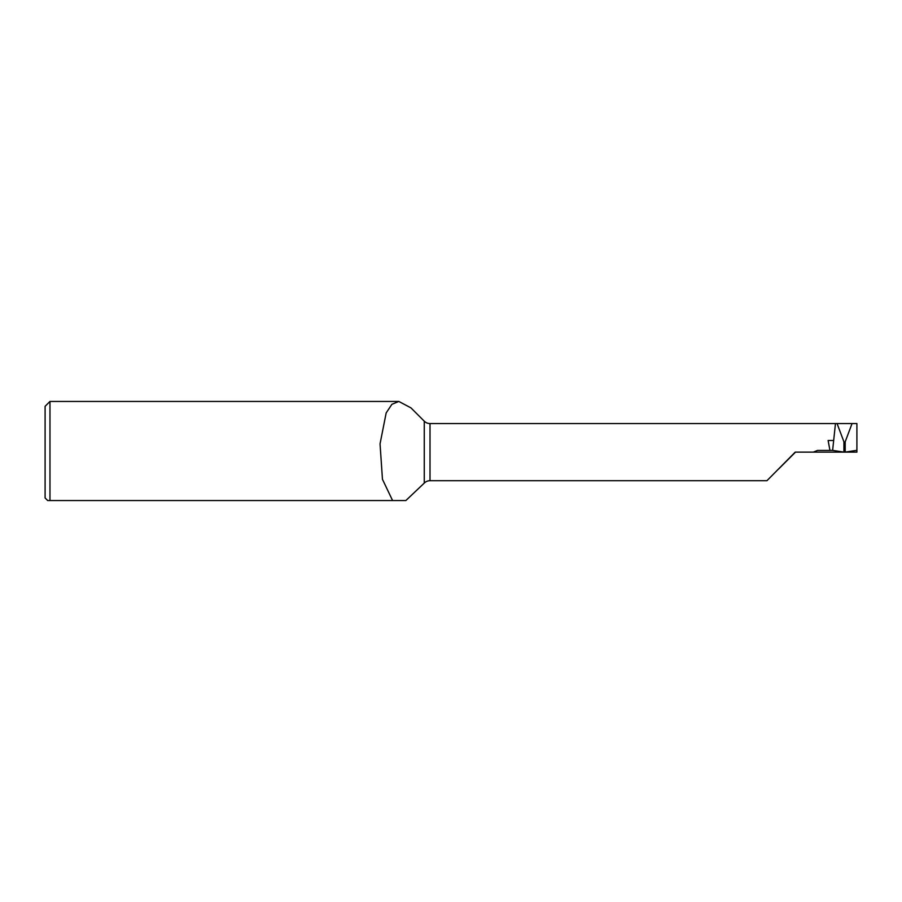 <?xml version="1.0" encoding="UTF-8"?>
<svg xmlns="http://www.w3.org/2000/svg" width="902" height="902" viewBox="0 0 902 902"><rect width="100%" height="100%" fill="white"/><g stroke="black" fill="none" stroke-linecap="round" stroke-linejoin="round"><path stroke-width="1.35" d="M424.267 483.089L424.267 421.189A8.118 8.118 0 0 0 430.006 423.557L430.006 480.71A8.118 8.118 0 0 0 424.267 483.089L405.844 500.554L392.595 500.554L405.844 500.554M424.267 421.189L410.962 407.884L398.831 401.446L391.874 404.333L386.169 412.936L380.046 443.874L382.459 479.312L392.595 500.554L47.693 500.554L49.971 500.554L49.971 401.446L45.1 406.317L45.1 497.96L47.693 500.554M835.466 423.557L832.625 450.38L843.922 452.105L843.922 441.788L837.067 423.557L430.006 423.557M833.673 440.48L828.115 440.48L829.953 450.425L817.505 450.425L813.311 452.139L795.203 452.139L766.926 480.71L430.006 480.71M832.625 450.38L829.941 450.38M856.9 450.312L856.9 423.557L852.052 423.557L845.197 441.788L845.197 452.105L856.9 450.312L856.9 452.139L856.9 449.286M813.311 452.139L856.9 452.139M843.922 452.105L845.197 452.105M843.922 441.788L844.565 442.397L844.565 452.139M844.565 442.397L845.197 441.788M795.203 452.432L778.685 468.939M837.067 423.557L852.052 423.557M398.831 401.446L49.971 401.446"/></g></svg>
